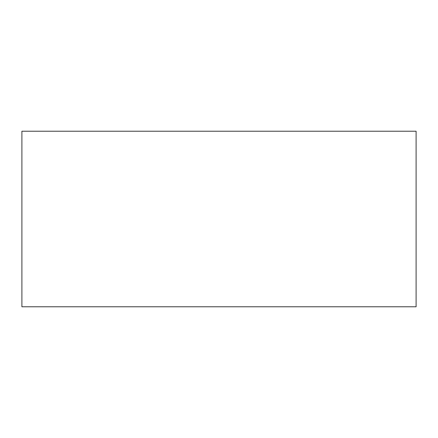 <?xml version="1.0" encoding="UTF-8"?>
<svg xmlns="http://www.w3.org/2000/svg" width="438" height="438" viewBox="0 0 438 438"><rect width="100%" height="100%" fill="white"/><g stroke="black" fill="none" stroke-linecap="round" stroke-linejoin="round"><path stroke-width="0.66" d="M21.9 131.219L416.1 131.219L416.1 306.781L21.9 306.781L21.9 131.219"/></g></svg>
